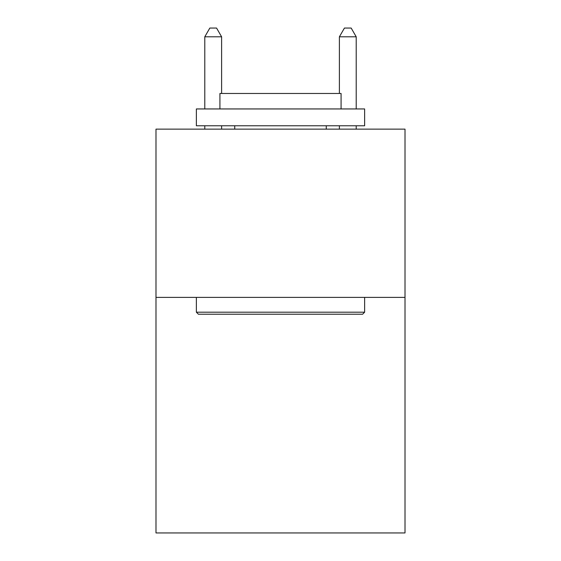<?xml version="1.0" encoding="UTF-8"?>
<svg xmlns="http://www.w3.org/2000/svg" width="561" height="561" viewBox="0 0 561 561"><rect width="100%" height="100%" fill="white"/><g stroke="black" fill="none" stroke-linecap="round" stroke-linejoin="round"><path stroke-width="0.84" d="M405.007 297.393L405.007 532.95L155.993 532.95L155.993 129.135L405.007 129.135L405.007 297.393L155.993 297.393M198.391 314.216L196.371 312.197L364.629 312.197L362.609 314.216L198.391 314.216M364.629 108.946L364.629 125.769L196.371 125.769L196.371 108.946L364.629 108.946M219.926 108.946L219.926 93.47L341.074 93.47L341.074 108.946M364.629 297.393L364.629 312.197M196.371 297.393L196.371 312.197M326.264 125.769L326.264 129.135M234.736 125.769L234.736 129.135M221.609 93.47L221.609 36.802L204.786 36.802L204.786 108.946M204.786 125.769L204.786 129.135M221.609 125.769L221.609 129.135M204.786 36.802L209.835 28.05L216.56 28.05L221.609 36.802M356.214 129.135L356.214 125.769M356.214 108.946L356.214 36.802L339.391 36.802L339.391 93.47M339.391 129.135L339.391 125.769M339.391 36.802L344.44 28.05L351.165 28.05L356.214 36.802"/></g></svg>
